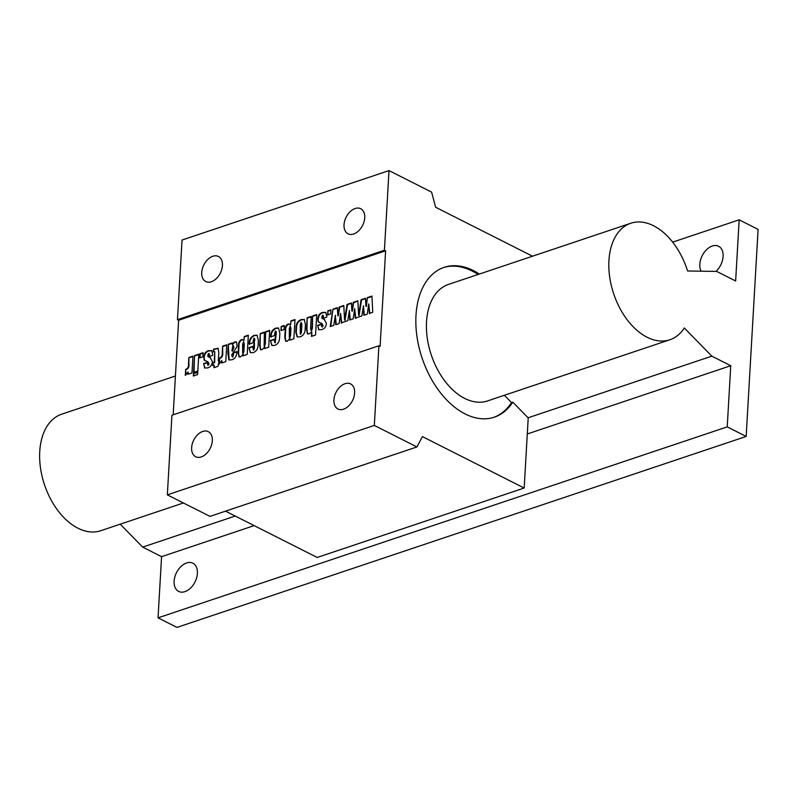<?xml version="1.0" encoding="UTF-8"?>
<svg xmlns="http://www.w3.org/2000/svg" width="798" height="798" viewBox="0 0 798 798"><rect width="100%" height="100%" fill="white"/><g stroke="black" fill="none" stroke-linecap="round" stroke-linejoin="round"><path stroke-width="1.2" d="M174.114 581.213A15.8 10.354 -63.2 0 0 178.632 591.408A15.8 10.354 -63.2 0 0 190.532 588.086A15.8 10.354 -63.2 0 0 197.395 573.403A15.8 10.354 -63.2 0 0 192.887 563.198A15.8 10.354 -63.2 0 0 180.976 566.52A15.8 10.354 -63.2 0 0 174.114 581.213M715.956 271.41A15.8 10.354 -63.2 0 0 723.098 256.457A15.8 10.354 -63.2 0 0 718.579 246.253A15.8 10.354 -63.2 0 0 706.679 249.575A15.8 10.354 -63.2 0 0 699.816 264.268A15.8 10.354 -63.2 0 0 701.103 271.19M711.816 356.147L730.749 365.713L727.227 426.88L746.16 436.446L758.1 229.395L739.167 219.829L735.636 280.986L716.704 271.42L687.587 270.981A61.446 38.673 71.5 0 0 653.562 225.754A61.446 38.673 71.5 0 0 630.799 223.241A61.446 38.673 71.5 0 0 609.682 277.006A61.446 38.673 71.5 0 0 647.128 337.245A61.446 38.673 71.5 0 0 669.891 339.758A61.446 38.673 71.5 0 0 684.305 327.978L711.816 356.147L528.077 417.793M669.891 339.758L487.498 400.945A61.446 38.673 -108.5 0 1 464.735 398.431A61.446 38.673 -108.5 0 1 427.279 338.202A61.446 38.673 -108.5 0 1 448.406 284.437L630.799 223.241M175.41 376.018L61.626 414.202A61.446 38.673 71.5 0 0 40.499 467.967A61.446 38.673 71.5 0 0 77.955 528.206A61.446 38.673 71.5 0 0 100.718 530.72L183.4 502.979M493.723 417.374A79.012 49.725 71.5 0 0 511.518 402.601L512.815 402.172A79.012 49.725 -108.5 0 1 494.381 417.164A79.012 49.725 -108.5 0 1 465.114 413.933A79.012 49.725 -108.5 0 1 416.955 336.477A79.012 49.725 -108.5 0 1 444.117 267.35A79.012 49.725 -108.5 0 1 473.374 270.582A79.012 49.725 -108.5 0 1 479.329 274.053M478.032 274.492A79.012 49.725 71.5 0 0 472.087 271.021A79.012 49.725 71.5 0 0 443.469 267.579M333.923 399.928A14.045 9.207 -63.2 0 0 337.943 408.995A14.045 9.207 -63.2 0 0 348.517 406.042A14.045 9.207 -63.2 0 0 354.621 392.985A14.045 9.207 -63.2 0 0 350.611 383.918A14.045 9.207 -63.2 0 0 340.028 386.87A14.045 9.207 -63.2 0 0 333.923 399.928M191.63 447.668A14.045 9.207 -63.2 0 0 195.65 456.735A14.045 9.207 -63.2 0 0 206.223 453.783A14.045 9.207 -63.2 0 0 212.328 440.725A14.045 9.207 -63.2 0 0 208.318 431.658A14.045 9.207 -63.2 0 0 197.734 434.611A14.045 9.207 -63.2 0 0 191.63 447.668M344.028 224.737A14.045 9.207 -63.2 0 0 348.038 233.794A14.045 9.207 -63.2 0 0 358.621 230.851A14.045 9.207 -63.2 0 0 364.726 217.794A14.045 9.207 -63.2 0 0 360.706 208.727A14.045 9.207 -63.2 0 0 350.132 211.679A14.045 9.207 -63.2 0 0 344.028 224.737M201.734 272.477A14.045 9.207 -63.2 0 0 205.744 281.534A14.045 9.207 -63.2 0 0 216.328 278.592A14.045 9.207 -63.2 0 0 222.433 265.534A14.045 9.207 -63.2 0 0 218.413 256.467A14.045 9.207 -63.2 0 0 207.839 259.42A14.045 9.207 -63.2 0 0 201.734 272.477M197.625 374.581L193.325 376.028L193.485 373.384L197.774 371.938L197.625 374.581M202.862 356.796L199.739 357.843L199.969 353.763L203.101 352.716L202.862 356.796M218.014 366.332L213.914 367.708L214.064 365.065L212.697 365.524L212.847 362.871L214.213 362.422L214.732 353.404L214.652 351.599L213.295 351.888L213.445 349.245L218.083 348.227L218.812 352.526L218.313 361.045L219.101 360.776L218.014 366.332M233.056 354.531L233.156 352.766L236.866 351.519L236.797 352.626C236.577 356.337 234.941 358.721 231.879 359.788L228.886 359.948L227.799 352.676L228.278 344.257L232.378 342.891L232.298 344.427L234.702 341.873L236.457 341.933L237.156 346.362L231.689 354.95L232.278 356.826L233.056 354.531L233.525 354.771L233.156 352.766M232.218 356.846L232.747 357.065L233.525 354.771M253.205 352.636L250.323 352.646L248.956 347.699L252.856 346.392L253.245 349.793L254.382 339.878L253.794 338.292L252.866 342.851L249.166 344.098C249.056 339.828 250.722 336.916 254.153 335.35L257.026 335.24L258.372 340.377L258.103 345.115C257.963 348.916 256.328 351.419 253.205 352.636M253.265 349.803L253.714 350.033L254.392 348.098L254.382 339.878M254.851 340.108L254.552 338.542L253.794 338.292M274.682 345.434L271.799 345.434L270.432 340.497L274.332 339.18L274.721 342.591L275.859 332.666L275.27 331.09L274.342 335.639L270.632 336.886C270.532 332.616 272.198 329.704 275.629 328.138L278.502 328.028L279.849 333.165L279.579 337.913C279.44 341.714 277.804 344.217 274.682 345.434M275.19 342.831L276.327 332.906L276.028 331.33L275.27 331.09M293.883 338.751L289.724 340.148L289.874 338.601L287.16 341.245L285.684 341.225L284.786 337.215L285.195 330.182C284.976 327.3 285.983 325.205 288.208 323.918L290.671 324.826L290.891 320.896L294.991 319.519L293.883 338.751M315.549 335.02L311.439 336.397L311.709 331.788L309.145 333.873L307.4 333.853L306.492 329.355L307.16 317.804L311.26 316.427L310.572 328.287L311.12 330.372L311.928 327.998L312.626 315.968L316.726 314.592L315.549 335.02M311.06 330.392L311.599 330.611L312.397 328.237L312.626 315.968M330.741 313.893L327.619 314.941L327.848 310.851L330.971 309.804L330.741 313.893M532.525 256.208L435.618 207.251L431.618 192.119L389.015 170.592L384.417 250.233L385.604 250.831L178.632 320.267L173.176 414.81M385.604 250.831L380.097 346.392L378.91 345.793L374.322 425.424L167.341 494.86L209.954 516.386L416.925 446.95L422.391 436.596L524.176 488.027L317.205 557.463L225.545 511.159M352.666 306.123L353.275 302.322L357.863 300.786L358.611 315.25L361.085 299.709L365.484 298.233L365.923 306.272L367.339 297.604L371.928 296.068L372.756 312.287L369.334 313.434L368.736 303.968L367.25 314.143L363.828 315.29L363.469 305.734L361.873 315.938L355.28 318.153L354.681 308.686L353.185 318.851L349.773 319.998L349.414 310.452L347.818 320.656L341.225 322.871L340.626 313.395L339.13 323.569L335.719 324.716L335.36 315.17L333.764 325.375L330.202 326.572L332.975 309.135L337.364 307.659L337.813 315.709L339.22 307.04L343.808 305.504L344.556 319.968L347.03 304.417L351.429 302.951L351.868 310.991L353.753 302.562L353.275 302.322M321.893 318.312L324.118 319.33L326.372 323.23C326.153 326.621 324.626 328.746 321.794 329.624L318.651 329.724L317.634 325.365L321.345 324.118L321.833 326.781L322.611 325.404L321.883 323.549L318.193 321.764L317.804 319.15C317.983 315.649 319.519 313.405 322.412 312.447L325.674 312.347L326.771 316.307L326.721 317.125L323.21 318.302L322.681 315.18L321.764 316.886L322.522 318.671M321.764 326.801L322.302 327.02L323.08 325.644L322.611 325.404M323.23 315.4L322.681 315.18M322.362 318.552L324.666 319.579M300.248 336.856L297.175 336.896L295.789 332.297L296.028 328.207C295.948 323.948 297.634 321.075 301.075 319.599L304.238 319.419L305.425 324.507L305.185 328.796C305.135 332.816 303.489 335.509 300.248 336.856M284.078 329.544L280.956 330.601L281.185 326.512L284.317 325.464L284.078 329.544M268.697 347.2L264.597 348.576L264.687 347.07L262.053 349.664L260.497 349.684L259.619 345.265L260.298 333.524L264.397 332.148L264.138 346.142L265.574 331.749L269.674 330.372L268.697 347.2M247.23 354.402L243.061 355.808L243.21 354.262L240.497 356.896L239.021 356.876L238.123 352.876L238.532 345.833C238.313 342.95 239.32 340.866 241.545 339.579L244.008 340.477L244.238 336.556L248.338 335.18L247.23 354.402M225.754 361.614L221.654 362.99L221.784 360.606L219.101 364.078L219.44 358.073C221.585 357.205 222.522 355.419 222.243 352.716L222.622 346.162L226.722 344.786L225.754 361.614M207.869 356.566L210.093 357.584L212.358 361.484C212.138 364.876 210.612 367 207.779 367.878L204.637 367.978L203.62 363.619L207.33 362.372L207.819 365.035L208.597 363.659L207.869 361.803L204.178 360.018L203.779 357.404C203.969 353.893 205.505 351.659 208.398 350.701L211.66 350.601L212.757 354.561L212.707 355.379L209.196 356.556L208.657 353.434L207.739 355.13L208.507 356.925M207.749 365.055L208.288 365.275L209.066 363.898L208.597 363.659M209.216 353.654L208.657 353.434M208.348 356.806L210.652 357.833M197.834 370.98L193.535 372.417L194.503 355.589L198.802 354.152L197.834 370.98M191.979 372.945L187.879 374.322L188.009 371.938L185.326 375.409L185.675 369.404C187.809 368.536 188.747 366.751 188.468 364.048L188.847 357.494L192.946 356.117L191.979 372.945M511.518 402.601L504.376 395.289M524.176 488.027L528.216 417.943L512.815 402.172M378.91 345.793L171.939 415.229L167.341 494.86M374.322 425.424L416.925 446.95M389.015 170.592L182.034 240.038L177.445 319.669L178.632 320.267M384.417 250.233L177.445 319.669M120.229 524.166L142.643 547.109L161.575 556.675L158.044 617.842L176.986 627.408L746.16 436.446M235.23 516.047L142.643 547.109M730.749 365.713L527.288 433.982M254.163 525.613L161.575 556.675M727.227 426.88L158.044 617.842M739.167 219.829L672.664 242.143M341.694 323.11L340.626 313.395M336.177 324.567L335.36 315.17M330.741 326.392L332.975 309.135M333.444 309.375L337.384 308.058M339.22 307.04L339.699 307.28L338.282 315.948L337.813 315.709M339.699 307.28L343.828 305.893M347.03 304.417L347.509 304.656L345.025 320.207L344.556 319.968M358.611 315.25L359.09 315.489L361.564 299.948L361.085 299.709M361.564 299.948L365.504 298.622M367.339 297.604L366.402 306.512L365.923 306.272M367.808 297.844L371.948 296.457M369.803 313.674L368.736 303.968M364.287 315.13L363.469 305.734M347.509 304.656L351.449 303.34M353.135 306.362L352.347 311.23L351.868 310.991M353.753 302.562L357.883 301.175M355.748 318.392L354.681 308.686M350.232 319.848L349.414 310.452M328.108 314.771L327.848 310.851M328.327 311.09L330.951 310.213M318.901 329.833L317.634 325.365M318.103 325.604L321.315 324.527M323.08 325.644L322.083 323.669M319.449 322.691L318.193 321.764M318.671 322.003L317.804 319.15M318.272 319.39C318.452 315.888 319.988 313.644 322.891 312.686L322.412 312.447M322.891 312.686L325.903 312.487M323.709 318.143L323.15 315.419M311.938 336.227L311.709 331.788M307.639 333.953L306.961 329.594L307.16 317.804M307.629 318.043L311.23 316.826M313.095 316.208L316.696 314.991M297.425 337.005L296.267 332.537L296.497 328.447C296.427 324.188 298.103 321.315 301.554 319.838L301.075 319.599M301.554 319.838L304.457 319.559M301.903 324.447L301.245 322.472L300.267 324.427L300.277 334.013L300.746 334.252L301.454 332.078L301.903 324.447L300.956 322.472M301.454 332.078L301.425 324.207M300.746 334.252L300.986 331.838M290.233 339.978L289.874 338.601M285.923 341.315L285.255 337.454L285.664 330.412C285.445 327.539 286.452 325.444 288.676 324.158L288.208 323.918M288.676 324.158L289.993 324.118M290.891 320.896L290.671 324.826M291.37 321.135L294.971 319.928M290.941 328.477L290.312 326.143L289.315 328.397L289.335 337.684L289.804 337.923L290.542 335.489L290.941 328.477L289.993 326.153M290.542 335.489L290.472 328.237M289.804 337.923L290.063 335.25M281.455 330.432L281.185 326.512M281.664 326.751L284.288 325.873M272.048 345.554L270.432 340.497M270.901 340.736L274.312 339.589M271.111 337.125C271.011 332.856 272.667 329.943 276.098 328.377L275.629 328.138M276.098 328.377L278.721 328.168M265.096 348.407L264.687 347.07M260.746 349.773L260.098 345.504L260.298 333.524M260.776 333.764L264.377 332.547M264.617 346.382L265.385 343.389L265.574 331.749M266.043 331.988L269.644 330.781M250.572 352.756L248.956 347.699M249.425 347.938L252.836 346.791M249.634 344.327C249.535 340.068 251.2 337.155 254.622 335.589L254.153 335.35M254.622 335.589L257.245 335.369M243.57 355.629L243.21 354.262M239.26 356.975L238.602 353.115L239.001 346.073C238.792 343.19 239.789 341.105 242.013 339.818L241.545 339.579M242.013 339.818L243.33 339.778M244.238 336.556L244.008 340.477M244.707 336.796L248.308 335.579M244.288 344.138L243.649 341.803L242.652 344.048L242.672 353.344L243.151 353.584L243.879 351.15L244.288 344.138L243.33 341.803M243.879 351.15L243.809 343.898M243.151 353.584L242.672 353.344L243.41 350.911M233.624 353.005L236.836 351.928M229.136 360.058L228.278 344.257M228.757 344.497L232.358 343.29M234.702 341.873L235.171 342.113L232.298 344.427M235.171 342.113L236.677 342.063M233.954 347.399L232.876 345.315L231.919 350.921L232.388 351.16L233.954 347.399L233.355 345.554M232.876 345.315L233.435 345.524M231.919 350.921L233.475 347.16M222.143 362.821L221.784 360.606M219.6 363.818L219.44 358.073M219.919 358.312C222.063 357.444 222.991 355.659 222.712 352.955L222.622 346.162M223.091 346.402L226.702 345.195M214.413 367.539L214.064 365.065M213.196 365.354L212.847 362.871M213.325 363.11L214.213 362.422M214.692 362.661L214.752 351.848M213.784 351.728L213.445 349.245M213.914 349.474L218.313 348.367M219.071 361.185L218.313 361.045M204.887 368.087L203.62 363.619M204.089 363.858L207.3 362.781M209.066 363.898L208.069 361.913M205.435 360.935L204.178 360.018M204.657 360.257L203.779 357.404M204.258 357.644C204.438 354.132 205.974 351.898 208.867 350.94L208.398 350.701M208.867 350.94L211.879 350.741M209.694 356.397L209.136 353.674M200.238 357.684L199.969 353.763M200.448 354.003L203.071 353.115M194.034 372.257L194.503 355.589M194.981 355.828L198.782 354.561M193.824 375.858L193.485 373.384M193.954 373.624L197.754 372.347M188.368 374.152L188.009 371.938M185.824 375.15L185.675 369.404M186.143 369.644C188.288 368.776 189.216 366.99 188.936 364.287L188.847 357.494M189.316 357.733L192.926 356.526"/></g></svg>
